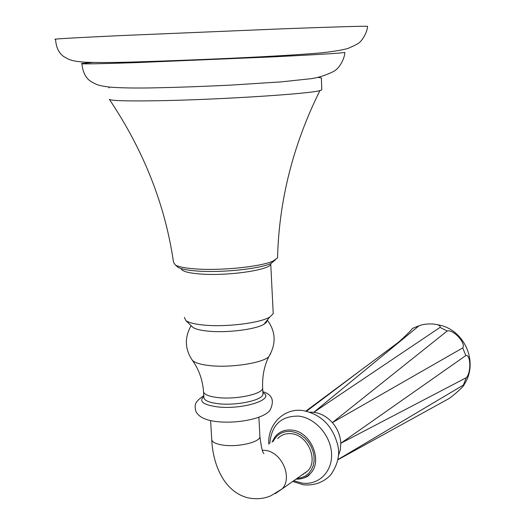 <?xml version="1.0" encoding="UTF-8"?>
<svg xmlns="http://www.w3.org/2000/svg" width="525" height="525" viewBox="0 0 525 525"><rect width="100%" height="100%" fill="white"/><g stroke="black" fill="none" stroke-linecap="round" stroke-linejoin="round"><path stroke-width="0.79" d="M55.558 39.368C50.564 39.145 72.01 37.898 119.917 35.621L282.424 28.823C334.609 26.9 362.985 26.06 367.566 26.296C367.034 34.355 360.255 42.42 359.139 42.683C358.719 43.411 355.097 45.294 348.265 48.333C343.278 49.895 334.287 51.404 321.287 52.861C276.734 56.713 192.078 60.191 134.138 61.989C113.439 62.619 96.817 62.685 84.276 62.167C71.912 61.031 70.048 60.204 63.991 56.733C62.843 55.86 56.411 52.133 55.558 39.368M92.636 62.495L81.953 63.459C78.035 64.227 96.521 63.932 137.425 62.573L273.197 56.864C316.89 54.672 340.771 53.196 344.84 52.441C344.413 60.697 337.568 69.083 336.315 69.444C335.803 71.085 320.565 78.008 309.264 78.875L281.452 81.861L230.81 85.103C202.092 86.52 175.416 87.465 150.787 87.918C134.223 88.193 120.573 87.931 109.837 87.13C98.812 85.746 96.698 84.833 91.068 81.605C89.801 80.607 83.219 77.214 81.939 63.774M109.574 87.104L108.911 87.314L108.957 87.957M321.799 89.289L321.353 78.409C322.166 77.962 320.893 77.628 317.546 77.398M109.39 99.402C111.267 100.734 126.669 101.194 155.597 100.774C216.051 99.901 310.019 93.883 319.922 90.576C293.127 144.578 278.998 200.34 277.548 257.873L273.236 260.971C261.844 266.477 223.046 270.71 197.393 269.043C186.395 268.367 179.064 267.041 175.416 265.072L173.506 262.231C165.237 205.111 143.863 150.833 109.39 99.402M321.825 89.913L319.922 90.576M277.587 256.252L277.548 257.873M175.416 265.072L178.073 267.33C181.565 269.22 188.541 270.493 198.988 271.143C223.342 272.744 260.124 268.715 271.005 263.432L273.236 260.971M275.336 259.895L271.005 263.432M181.151 268.583C181.762 271.353 188.665 273.197 201.863 274.109C229.182 276.006 270.191 269.85 270.749 264.095L270.854 263.498M273.151 312.185L273.23 313.674L269.686 317.1C260.197 322.947 226.997 327.18 204.94 325.172C195.333 324.338 188.98 322.816 185.876 320.611L184.406 317.402M269.686 317.1L263.99 324.266C255.806 329.352 227.738 332.975 209.022 331.229C200.872 330.494 195.444 329.168 192.754 327.252L191.835 326.366M263.99 324.266L266.51 322.271L267.127 320.322M301.547 475.25L308.031 470.695C318.478 459.5 307.453 434.897 291.473 433.716C285.922 433.132 281.328 434.759 277.705 438.585M305.603 473.032L304.94 472.867M310.026 412.184L313.747 412.322C320.808 413.247 327.009 416.673 332.358 422.612C337.562 428.715 340.377 435.599 340.804 443.277L340.338 449.781L338.376 455.759M440.042 327.41L313.747 412.322L418.983 325.828C422.625 324.319 427.291 323.715 432.994 324.01C438.395 324.535 440.744 325.671 440.042 327.41L447.195 330.999L332.358 422.612L462.722 347.917L465.852 355.55C470.853 354.303 471.233 372.901 466.325 377.678L340.804 443.277L465.852 355.55M418.983 325.828L412.492 328.414C411.771 329.825 402.268 339.137 398.048 342.569L305.937 411.049M398.048 342.569L397.674 343.343M337.877 459.598L464.061 384.681C464.894 385.304 453.928 395.358 448.822 398.665L337.837 459.788M466.325 377.678L463.523 384.707M447.188 330.999C453.259 329.057 466.318 343.245 462.722 347.917M191.093 325.644C184.446 337.509 184.813 348.981 192.202 360.065C194.434 362.736 200.379 364.593 210.026 365.63C230.751 367.927 261.929 363.149 268.702 356.856L270.683 353.528M262.572 386.984L262.644 388.303C262.264 394.236 235.423 399.84 217.396 397.523C207.716 396.263 203.083 394.019 203.483 390.784C202.374 379.102 198.614 368.865 192.202 360.065M203.569 392.188L203.851 396.788C203.451 400.076 208.084 402.367 217.757 403.653C235.771 406.015 262.579 400.339 262.959 394.314L262.894 393.002M262.874 392.608C276.176 399.269 241.959 410.183 216.635 406.763C202.998 404.703 198.732 401.264 203.831 396.441M210.604 420.577L211.706 438.808C211.411 441.82 215.217 443.927 223.132 445.134C237.818 447.346 259.606 442.299 259.921 436.793L259.855 435.579M275.356 493.572L282.26 488.814C292.95 477.297 281.498 451.71 265.079 450.358L262.356 450.201M297.071 478.4L301.416 477.717L305.373 475.998L308.759 473.327L311.423 469.803L313.241 465.596L314.114 460.891L314.009 455.91L312.92 450.877L310.898 446.02L308.044 441.577L304.487 437.752L300.392 434.707L295.949 432.593L291.368 431.498C283.014 430.822 276.951 434.129 273.177 441.413M296.061 479.108C301.481 479.332 306.075 477.625 309.842 474.003C323.577 461.869 311.089 431.438 291.828 430.087C284.753 429.398 279.11 431.701 274.903 436.99L272.088 442.102M269.798 443.527C271.458 424.968 281.098 415.833 298.718 416.122C315.302 417.887 330.927 435.704 331.551 453.856C332.423 472.047 318.281 485.612 301.855 483.059L293.757 480.729M302.892 474.305L303.358 474.456M308.424 475.565L308.09 475.519M185.876 320.611L192.754 327.252M273.23 313.674L270.749 264.095M267.304 320.099C275.881 331.728 276.347 343.987 268.702 356.856C264.154 366.115 262.139 376.602 262.644 388.303L262.913 393.435M203.779 395.64C194.119 402.38 194.473 405.051 195.864 411.397C198.601 416.824 205.249 420.184 215.814 421.477C235.955 424.082 263.872 418.884 270.001 410.248C274.7 400.68 272.304 394.485 262.822 391.663M258.891 417.27L259.921 436.793C261.247 447.182 262.579 452.78 263.918 453.587M211.778 440.101C212.684 461.042 221.931 490.691 247.327 497.674C255.734 499.538 263.576 498.901 270.874 495.771L282.26 488.814L308.031 470.695M302.623 478.327C306.587 477.212 308.989 475.775 309.842 474.003C306.036 477.625 301.422 479.345 296.002 479.154M302.256 410.471C283.743 408.056 267.481 424.554 268.774 444.17M292.76 481.432L303.293 484.792C314.068 485.796 323.164 482.56 330.573 475.105C337.634 464.992 340.042 455.09 337.811 445.39C332.745 425.893 321.142 414.284 302.991 410.55M360.393 370.565L306.58 411.193M341.486 457.446L337.877 459.572M437.476 324.745C464.054 328.525 479.345 362.23 464.061 384.681M418.674 325.907L412.492 328.414"/></g></svg>
